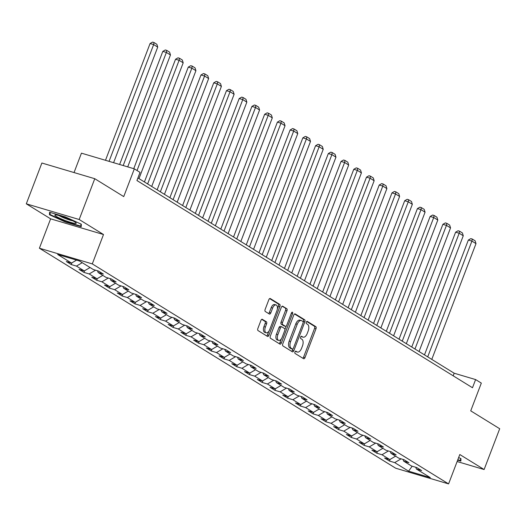 <?xml version="1.0" encoding="UTF-8"?>
<svg xmlns="http://www.w3.org/2000/svg" width="526" height="526" viewBox="0 0 526 526"><rect width="100%" height="100%" fill="white"/><g stroke="black" fill="none" stroke-linecap="round" stroke-linejoin="round"><path stroke-width="0.79" d="M294.941 351.979A1.21 0.644 106.5 0 0 295.073 353.446L303.581 358.699A1.729 0.92 106.5 0 0 303.706 358.758A1.729 0.92 106.5 0 0 304.995 357.595L316.008 328.757A1.729 0.92 106.5 0 0 315.817 326.659L307.309 321.406A1.21 0.644 106.5 0 0 307.223 321.366A1.21 0.644 106.5 0 0 306.316 322.182A1.21 0.644 106.5 0 0 306.454 323.648L307.552 324.332A5.53 2.939 106.5 0 1 308.157 331.038L307.243 333.445A5.53 2.939 106.5 0 1 303.108 337.159A5.53 2.939 106.5 0 1 302.72 336.982L301.622 336.305A1.21 0.644 106.5 0 0 301.536 336.265A1.21 0.644 106.5 0 0 300.629 337.081A1.21 0.644 106.5 0 0 300.76 338.547L301.865 339.231A5.53 2.939 106.5 0 1 302.47 345.937L301.549 348.337A5.53 2.939 106.5 0 1 297.414 352.058A5.53 2.939 106.5 0 1 297.032 351.881L295.928 351.204A1.21 0.644 106.5 0 0 295.842 351.164A1.21 0.644 106.5 0 0 294.941 351.979M262.356 319.289A1.729 0.92 106.5 0 0 262.237 319.236A1.729 0.92 106.5 0 0 260.949 320.4L257.858 328.487A1.729 0.92 106.5 0 0 258.042 330.584L267.497 336.423A1.729 0.92 106.5 0 0 267.616 336.476A1.729 0.92 106.5 0 0 268.911 335.312L279.924 306.474A1.729 0.92 106.5 0 0 279.733 304.383L270.279 298.544A1.729 0.92 106.5 0 0 270.16 298.492A1.729 0.92 106.5 0 0 268.865 299.649L265.137 309.426A1.729 0.92 106.5 0 0 265.328 311.517L269.371 314.015A1.729 0.92 106.5 0 0 269.49 314.075A1.729 0.92 106.5 0 0 270.785 312.911L272.632 308.065A4.622 2.452 106.5 0 1 276.091 304.955A4.622 2.452 106.5 0 1 276.919 310.708L269.667 329.697A4.622 2.452 106.5 0 1 266.215 332.8A4.622 2.452 106.5 0 1 265.387 327.047L266.59 323.885A1.729 0.92 106.5 0 0 266.406 321.787L262.106 319.216M457.127 461.532L484.117 469.534L499.7 428.736L470.731 410.845L481.323 383.099L475.609 379.575L472.493 387.734L136.931 180.536L140.041 172.377L134.334 168.846L81.445 153.165L74.041 172.561M79.183 219.506L26.3 203.825L50.621 218.836L103.504 234.524L79.183 219.506L94.765 178.708L123.735 196.593L134.334 168.846M103.504 234.524L92.287 263.901L448.579 483.9L395.697 468.212L39.397 248.219L92.287 263.901M484.117 469.534L459.803 454.523L448.579 483.9M282.771 343.866A1.729 0.92 106.5 0 0 282.955 345.963L292.41 351.802A1.729 0.92 106.5 0 0 292.528 351.855A1.729 0.92 106.5 0 0 293.824 350.697L304.837 321.859A1.729 0.92 106.5 0 0 304.646 319.762L295.191 313.923A1.729 0.92 106.5 0 0 295.073 313.871A1.729 0.92 106.5 0 0 293.778 315.035L282.771 343.866M279.95 344.109L270.502 338.277A1.729 0.92 106.5 0 1 270.311 336.18L281.325 307.342A1.729 0.92 106.5 0 1 282.613 306.178A1.729 0.92 106.5 0 1 282.738 306.237L286.782 308.729A1.729 0.92 106.5 0 1 286.972 310.827L282.508 322.523A1.729 0.92 106.5 0 0 282.692 324.621L285.375 326.278A1.729 0.92 106.5 0 0 285.5 326.33A1.729 0.92 106.5 0 0 286.788 325.167L291.437 312.996A1.21 0.644 106.5 0 1 292.344 312.181A1.21 0.644 106.5 0 1 292.561 313.687L281.364 343.005A1.729 0.92 106.5 0 1 280.075 344.168A1.729 0.92 106.5 0 1 279.95 344.109M26.3 203.825L41.883 163.021L94.765 178.708M71.227 264.545L76.441 266.09L84.278 270.929L79.058 269.378L83.956 272.402L89.177 273.947L97.008 278.787L91.794 277.241L96.685 280.266L101.906 281.811L109.737 286.65L104.523 285.099L109.421 288.123L114.635 289.668L122.473 294.507L117.252 292.962L122.15 295.987L127.364 297.532L135.202 302.371L129.981 300.819L134.88 303.844L140.094 305.396L147.931 310.228L142.71 308.683L147.609 311.708L152.829 313.253L160.66 318.092L155.446 316.54L160.338 319.565L165.559 321.116L173.389 325.949L168.175 324.404L173.074 327.428L178.288 328.974L186.125 333.813L180.905 332.268L185.803 335.286L191.017 336.837L198.854 341.67L193.634 340.125L198.532 343.149L203.753 344.694L211.583 349.534L206.37 347.988L211.261 351.006L216.482 352.558L224.313 357.391L219.099 355.846L223.997 358.87L229.211 360.415L237.048 365.254L231.828 363.709L236.726 366.727L241.94 368.279L249.778 373.118L244.557 371.566L249.455 374.591L254.669 376.136L262.507 380.975L257.293 379.43L262.185 382.455L267.405 384L275.236 388.839L270.022 387.287L274.914 390.312L280.134 391.857L287.965 396.696L282.751 395.151L287.65 398.175L292.864 399.721L300.701 404.56L295.48 403.008L300.379 406.033L305.593 407.578L313.43 412.417L308.21 410.872L313.108 413.896L318.329 415.441L326.159 420.281L320.945 418.729L325.837 421.753L331.058 423.305L338.889 428.138L333.675 426.593L338.573 429.617L343.787 431.162L351.624 436.001L346.404 434.45L351.302 437.474L356.516 439.026L364.354 443.859L359.133 442.313L364.031 445.338L369.252 446.883L377.083 451.722L371.869 450.171L376.761 453.195L381.981 454.747L389.812 459.579L384.598 458.034L389.49 461.059L394.71 462.604L408.584 471.171L430.307 477.615L416.434 469.047L421.655 470.599L416.756 467.575L411.542 466.023L403.705 461.19L408.926 462.735L404.027 459.711L398.807 458.166L390.976 453.327L396.19 454.878L391.298 451.854L386.077 450.302L378.247 445.469L383.461 447.015L378.562 443.99L373.348 442.445L365.511 437.606L370.731 439.151L365.833 436.133L360.619 434.581L352.782 429.749L358.002 431.294L353.104 428.269L347.883 426.724L340.052 421.885L345.266 423.43L340.375 420.412L335.154 418.86L327.323 414.028L332.537 415.573L327.639 412.548L322.425 411.003L314.587 406.164L319.808 407.709L314.91 404.691L309.696 403.14L301.858 398.3L307.079 399.852L302.18 396.828L296.966 395.282L289.129 390.443L294.343 391.988L289.451 388.964L284.231 387.419L276.4 382.58L281.614 384.131L276.722 381.107L271.501 379.562L263.671 374.722L268.885 376.268L263.986 373.243L258.772 371.698L250.935 366.859L256.155 368.41L251.257 365.386L246.043 363.841L238.206 359.002L243.426 360.547L238.528 357.522L233.307 355.977L225.476 351.138L230.69 352.69L225.799 349.665L220.578 348.113L212.747 343.281L217.961 344.826L213.063 341.801L207.849 340.256L200.011 335.417L205.232 336.969L200.334 333.944L195.12 332.393L187.282 327.56L192.503 329.105L187.604 326.081L182.384 324.535L174.553 319.696L179.767 321.248L174.875 318.223L169.655 316.672L161.824 311.839L167.038 313.384L162.146 310.36L156.926 308.815L149.095 303.975L154.309 305.521L149.41 302.503L144.196 300.951L136.359 296.118L141.579 297.663L136.681 294.639L131.467 293.094L123.63 288.255L128.85 289.8L123.952 286.782L118.731 285.23L110.901 280.397L116.114 281.943L111.223 278.918L106.002 277.373L98.171 272.534L103.385 274.079L98.487 271.061L93.273 269.509L79.4 260.942L57.676 254.499L71.549 263.066L66.329 261.521L71.227 264.545L71.858 262.882M82.22 262.691L76.441 266.09M90.058 267.524L84.278 270.929M98.171 272.534L97.474 270.758M95.561 270.193L89.177 273.947M102.787 275.387L97.008 278.787M110.901 280.397L110.204 278.616M108.29 278.05L101.906 281.811M115.516 283.244L109.737 286.65M123.63 288.255L122.933 286.479M121.026 285.914L114.635 289.668M128.252 291.108L122.473 294.507M136.359 296.118L135.662 294.336M133.755 293.771L127.364 297.532M140.981 298.965L135.202 302.371M149.095 303.975L148.398 302.2M146.484 301.635L140.094 305.396M153.71 306.829L147.931 310.228M161.824 311.839L161.127 310.057M159.214 309.492L152.829 313.253M166.44 314.686L160.66 318.092M174.553 319.696L173.856 317.921M171.949 317.356L165.559 321.116M179.169 322.55L173.389 325.949M187.282 327.56L186.585 325.778M184.679 325.213L178.288 328.974M191.905 330.407L186.125 333.813M200.011 335.417L199.315 333.642M197.408 333.076L191.017 336.837M204.634 338.271L198.854 341.67M212.747 343.281L212.05 341.499M210.137 340.933L203.753 344.694M217.363 346.134L211.583 349.534M225.476 351.138L224.78 349.363M222.866 348.797L216.482 352.558M230.092 353.991L224.313 357.391M238.206 359.002L237.509 357.22M235.602 356.654L229.211 360.415M242.828 361.855L237.048 365.254M250.935 366.859L250.238 365.083M248.331 364.518L241.94 368.279M255.557 369.712L249.778 373.118M263.671 374.722L262.974 372.947M261.06 372.375L254.669 376.136M268.286 377.576L262.507 380.975M276.4 382.58L275.703 380.804M273.79 380.239L267.405 384M281.015 385.433L275.236 388.839M289.129 390.443L288.432 388.668M286.525 388.096L280.134 391.857M293.745 393.297L287.965 396.696M301.858 398.3L301.161 396.525M299.255 395.96L292.864 399.721M306.48 401.154L300.701 404.56M314.587 406.164L313.89 404.389M311.984 403.823L305.593 407.578M319.21 409.018L313.43 412.417M327.323 414.028L326.626 412.246M324.713 411.68L318.329 415.441M331.939 416.875L326.159 420.281M340.052 421.885L339.355 420.11M337.449 419.544L331.058 423.305M344.668 424.738L338.889 428.138M352.782 429.749L352.085 427.967M350.178 427.401L343.787 431.162M357.404 432.596L351.624 436.001M365.511 437.606L364.814 435.83M362.907 435.265L356.516 439.026M370.133 440.459L364.354 443.859M378.247 445.469L377.55 443.688M375.636 443.122L369.252 446.883M382.862 448.316L377.083 451.722M390.976 453.327L390.279 451.551M388.366 450.986L381.981 454.747M395.591 456.18L389.812 459.579M403.705 461.19L403.008 459.408M401.101 458.843L394.71 462.604M412.167 466.214L408.584 471.171M416.434 469.047L415.737 467.272M50.621 218.836L39.397 248.219M475.609 379.575L454.175 373.217L137.917 177.946M76.572 260.107L71.549 263.066M453.182 375.807L454.175 373.217M390.128 459.395L389.49 461.059M377.398 451.538L376.761 453.195M364.663 443.674L364.031 445.338M351.933 435.817L351.302 437.474M339.204 427.954L338.573 429.617M326.475 420.096L325.837 421.753M313.746 412.233L313.108 413.896M301.01 404.376L300.379 406.033M288.281 396.512L287.65 398.175M275.552 388.655L274.914 390.312M262.822 380.791L262.185 382.455M250.087 372.927L249.455 374.591M237.357 365.07L236.726 366.727M224.628 357.207L223.997 358.87M211.899 349.349L211.261 351.006M199.17 341.486L198.532 343.149M186.434 333.629L185.803 335.286M173.705 325.765L173.074 327.428M160.976 317.908L160.338 319.565M148.247 310.044L147.609 311.708M135.511 302.187L134.88 303.844M122.782 294.323L122.15 295.987M110.052 286.466L109.421 288.123M97.323 278.602L96.685 280.266M84.587 270.745L83.956 272.402M457.646 460.151L460.868 461.111L460.954 458.606L458.639 457.554M49.556 212.254L49.464 214.753L65.303 221.979L81.228 226.699L81.32 224.201L65.48 216.975L49.556 212.254M65.454 221.577L65.303 221.979M50.141 212.984L49.464 214.753M295.369 351.315L295.599 351.46A5.53 2.939 106.5 0 0 295.987 351.631L297.414 352.058M303.108 337.159L301.674 336.732A5.53 2.939 106.5 0 1 301.293 336.561L301.063 336.416M302.812 358.226A1.729 0.92 106.5 0 0 303.568 357.167L314.581 328.336A1.729 0.92 106.5 0 0 314.39 326.238L306.75 321.517M303.18 322.03L303.403 321.432A1.729 0.92 106.5 0 0 303.213 319.335L294.54 313.983M291.634 351.322A1.729 0.92 106.5 0 0 292.39 350.27L292.903 348.935M292.384 349.014A1.21 0.644 106.5 0 0 292.469 349.054A1.21 0.644 106.5 0 0 293.376 348.238L303.042 322.931A1.21 0.644 106.5 0 0 302.904 321.458L301.746 320.742A5.53 2.939 106.5 0 0 301.359 320.571A5.53 2.939 106.5 0 0 297.223 324.286L290.615 341.591A5.53 2.939 106.5 0 0 291.226 348.297L292.384 349.014L290.957 348.593A1.21 0.644 106.5 0 0 291.042 348.626A1.21 0.644 106.5 0 0 291.134 348.646M300.313 320.321A5.53 2.939 106.5 0 0 299.932 320.143A5.53 2.939 106.5 0 0 295.796 323.865L297.223 324.286M290.957 348.593L289.793 347.877A5.53 2.939 106.5 0 1 289.188 341.164L295.796 323.865M282.081 306.29L286.782 308.729M284.198 325.929A1.729 0.92 106.5 0 1 284.066 325.91A1.729 0.92 106.5 0 1 283.948 325.85L281.265 324.194A1.729 0.92 106.5 0 1 281.075 322.103L285.539 310.406A1.729 0.92 106.5 0 0 285.355 308.308M286.249 326.041L284.914 329.539M281.357 338.856L279.937 342.577L281.364 343.005M277.873 334.661A4.622 2.452 106.5 0 0 278.701 340.414A4.622 2.452 106.5 0 0 282.16 337.304L284.711 330.617A1.729 0.92 106.5 0 0 284.52 328.52L281.837 326.863A1.729 0.92 106.5 0 0 281.719 326.81A1.729 0.92 106.5 0 0 280.424 327.968L277.873 334.661L276.439 334.234A4.622 2.452 106.5 0 0 277.268 339.987L278.701 340.414M281.588 326.791L280.411 326.442A1.729 0.92 106.5 0 0 280.286 326.383A1.729 0.92 106.5 0 0 278.997 327.547L280.424 327.968M276.439 334.234L278.997 327.547M279.181 343.636A1.729 0.92 106.5 0 0 279.937 342.577M266.215 332.8L264.782 332.379A4.622 2.452 106.5 0 1 263.953 326.626L265.163 323.457A1.729 0.92 106.5 0 0 264.972 321.366L261.705 319.341M276.091 304.955L274.664 304.534A4.622 2.452 106.5 0 0 271.206 307.638L272.632 308.065M268.595 313.542A1.729 0.92 106.5 0 0 269.351 312.483L271.206 307.638M277.386 308.953L278.491 306.053A1.729 0.92 106.5 0 0 278.3 303.956L269.628 298.597M266.721 335.943A1.729 0.92 106.5 0 0 267.484 334.891L268.871 331.248M427.71 356.871L471.914 241.099L475.997 243.623L431.787 359.396M468.344 240.04L470.836 238.613L472.269 239.041L471.914 241.099L468.344 240.04L424.489 354.886M472.269 239.041L475.123 240.803L475.997 243.623M460.927 459.441L460.5 460.559L457.804 459.757M460.572 458.435L460.5 460.559M56.223 216.396A11.44 1.381 -159.1 0 0 69.11 221.893A11.44 1.381 -159.1 0 0 76.066 222.866A11.44 1.381 -159.1 0 0 74.804 221.906A11.44 1.381 -159.1 0 0 64.126 217.166A11.44 1.381 -159.1 0 0 55.171 214.891A11.44 1.381 -159.1 0 0 56.223 216.396M58.965 215.522A8.659 1.045 -159.1 0 0 59.05 215.575A8.659 1.045 -159.1 0 0 72.825 220.815M80.938 224.023L80.859 226.147L65.428 221.571L50.082 214.575L50.161 212.432M81.287 225.029L80.859 226.147M414.975 349.014L459.185 233.242L463.268 235.76L419.058 351.532M455.615 232.183L458.107 230.756L459.54 231.177L459.185 233.242L455.615 232.183L411.759 347.028M459.54 231.177L462.393 232.946L463.268 235.76M402.245 341.15L446.456 225.378L450.539 227.903L406.328 343.675M442.885 224.319L445.377 222.892L446.804 223.32L446.456 225.378L442.885 224.319L399.03 339.165M446.804 223.32L449.664 225.082L450.539 227.903M389.516 333.293L433.726 217.521L437.803 220.039L393.599 335.812M430.15 216.462L432.648 215.035L434.075 215.456L433.726 217.521L430.15 216.462L386.294 331.308M434.075 215.456L436.935 217.225L437.803 220.039M376.787 325.43L420.997 209.657L425.074 212.182L380.863 327.954M417.42 208.598L419.912 207.172L421.346 207.599L420.997 209.657L417.42 208.598L373.565 323.444M421.346 207.599L424.199 209.361L425.074 212.182M364.058 317.572L408.261 201.8L412.345 204.318L368.134 320.091M404.691 200.741L407.183 199.315L408.617 199.735L408.261 201.8L404.691 200.741L360.836 315.587M408.617 199.735L411.47 201.497L412.345 204.318M351.322 309.709L395.532 193.936L399.615 196.454L355.405 312.227M391.962 192.878L394.454 191.451L395.881 191.878L395.532 193.936L391.962 192.878L348.107 307.723M395.881 191.878L398.741 193.64L399.615 196.454M338.593 301.852L382.803 186.079L386.886 188.597L342.676 304.37M379.226 185.02L381.725 183.594L383.152 184.015L382.803 186.079L379.226 185.02L335.371 299.859M383.152 184.015L386.012 185.777L386.886 188.597M325.864 293.988L370.074 178.215L374.15 180.734L329.94 296.506M366.497 177.157L368.996 175.73L370.422 176.157L370.074 178.215L366.497 177.157L322.642 292.002M370.422 176.157L373.276 177.919L374.15 180.734M313.134 286.131L357.338 170.358L361.421 172.876L317.211 288.649M353.768 169.3L356.26 167.873L357.693 168.294L357.338 170.358L353.768 169.3L309.913 284.139M357.693 168.294L360.547 170.056L361.421 172.876M300.399 278.267L344.609 162.495L348.692 165.013L304.482 280.785M341.039 161.436L343.531 160.009L344.964 160.437L344.609 162.495L341.039 161.436L297.183 276.281M344.964 160.437L347.817 162.199L348.692 165.013M287.669 270.41L331.88 154.637L335.963 157.156L291.752 272.928M328.309 153.572L330.801 152.152L332.228 152.573L331.88 154.637L328.309 153.572L284.454 268.418M332.228 152.573L335.088 154.335L335.963 157.156M274.94 262.546L319.15 146.774L323.227 149.292L279.023 265.065M315.574 145.715L318.072 144.288L319.499 144.716L319.15 146.774L315.574 145.715L271.718 260.561M319.499 144.716L322.353 146.478L323.227 149.292M262.211 254.689L306.421 138.917L310.498 141.435L266.287 257.207M302.844 137.851L305.336 136.431L306.77 136.852L306.421 138.917L302.844 137.851L258.989 252.697M306.77 136.852L309.623 138.614L310.498 141.435M249.482 246.825L293.686 131.053L297.769 133.571L253.558 249.344M290.115 129.994L292.607 128.568L294.041 128.988L293.686 131.053L290.115 129.994L246.26 244.84M294.041 128.988L296.894 130.757L297.769 133.571M236.746 238.968L280.956 123.196L285.039 125.714L240.829 241.487M277.386 122.131L279.878 120.704L281.305 121.131L280.956 123.196L277.386 122.131L233.531 236.976M281.305 121.131L284.165 122.893L285.039 125.714M224.017 231.105L268.227 115.332L272.304 117.85L228.1 233.623M264.65 114.273L267.149 112.847L268.576 113.268L268.227 115.332L264.65 114.273L220.795 229.119M268.576 113.268L271.436 115.036L272.304 117.85M211.288 223.241L255.498 107.468L259.574 109.993L215.364 225.766M251.921 106.41L254.42 104.983L255.846 105.41L255.498 107.468L251.921 106.41L208.066 221.255M255.846 105.41L258.7 107.172L259.574 109.993M198.558 215.384L242.762 99.611L246.845 102.129L202.635 217.902M239.192 98.553L241.684 97.126L243.117 97.547L242.762 99.611L239.192 98.553L195.337 213.398M243.117 97.547L245.971 99.315L246.845 102.129M185.823 207.52L230.033 91.748L234.116 94.272L189.906 210.045M226.463 90.689L228.955 89.262L230.381 89.69L230.033 91.748L226.463 90.689L182.607 205.535M230.381 89.69L233.242 91.452L234.116 94.272M173.093 199.663L217.304 83.89L221.387 86.409L177.177 202.181M213.734 82.832L216.225 81.405L217.652 81.826L217.304 83.89L213.734 82.832L169.878 197.677M217.652 81.826L220.512 83.595L221.387 86.409M160.364 191.799L204.575 76.027L208.651 78.552L164.447 194.324M200.998 74.968L203.496 73.541L204.923 73.969L204.575 76.027L200.998 74.968L157.142 189.814M204.923 73.969L207.777 75.731L208.651 78.552M147.635 183.942L191.845 68.17L195.922 70.688L151.712 186.46M188.269 67.111L190.76 65.684L192.194 66.105L191.845 68.17L188.269 67.111L144.413 181.95M192.194 66.105L195.047 67.867L195.922 70.688M137.03 170.516L179.11 60.306L183.193 62.824L138.982 178.597M175.539 59.247L178.031 57.821L179.465 58.248L179.11 60.306L175.539 59.247L133.749 168.675M179.465 58.248L182.318 60.01L183.193 62.824M123.196 165.545L166.38 52.449L170.463 54.967L127.719 166.887M162.81 51.39L165.302 49.963L166.729 50.384L166.38 52.449L162.81 51.39L119.619 164.487M166.729 50.384L169.589 52.146L170.463 54.967M109.06 161.351L153.651 44.585L157.728 47.103L113.59 162.698M150.074 43.526L152.573 42.1L154 42.527L153.651 44.585L150.074 43.526L105.489 160.292M154 42.527L156.86 44.289L157.728 47.103M295.599 351.46L297.032 351.881M301.293 336.561L302.72 336.982M314.39 326.238L315.817 326.659M314.581 328.336L316.008 328.757M303.568 357.167L304.995 357.595M303.213 319.335L304.646 319.762M303.403 321.432L304.837 321.859M292.39 350.27L293.824 350.697M289.188 341.164L290.615 341.591M289.793 347.877L291.226 348.297M285.539 310.406L286.972 310.827M281.075 322.103L282.508 322.523M281.265 324.194L282.692 324.621M283.948 325.85L285.375 326.278M291.319 313.318L292.561 313.687M264.972 321.366L266.406 321.787M265.163 323.457L266.59 323.885M263.953 326.626L265.387 327.047M269.351 312.483L270.785 312.911M278.3 303.956L279.733 304.383M278.491 306.053L279.924 306.474M267.484 334.891L268.911 335.312M291.042 348.626L292.469 349.054M299.932 320.143L301.359 320.571M284.066 325.91L285.5 326.33M280.286 326.383L281.719 326.81"/></g></svg>
